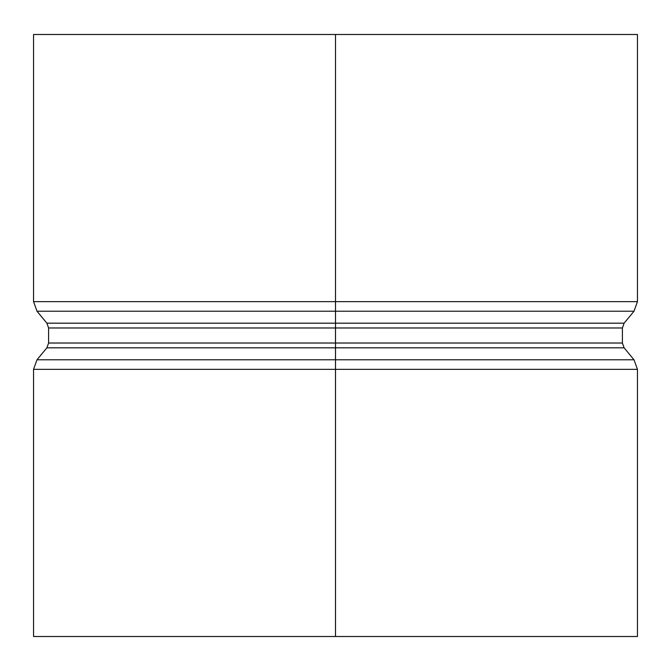 <?xml version="1.0" encoding="UTF-8"?>
<svg xmlns="http://www.w3.org/2000/svg" width="671" height="671" viewBox="0 0 671 671"><rect width="100%" height="100%" fill="white"/><g stroke="black" fill="none" stroke-linecap="round" stroke-linejoin="round"><path stroke-width="1.01" d="M624.122 323.179L634.003 311.218L637.45 301.64L637.45 34.489L335.508 34.489L335.508 343.024L335.508 301.64L335.508 323.179L624.122 323.179L622.403 327.976L622.403 343.024L624.122 347.821L634.003 359.782L335.508 359.782L335.508 369.36L335.508 343.024L335.5 636.511L33.55 636.511L33.55 369.36L36.997 359.782L335.5 359.782L335.5 347.821L46.878 347.821L36.997 359.782M634.003 311.218L36.997 311.218L46.878 323.179L335.5 323.179L335.5 347.821L624.122 347.821M335.5 34.489L33.55 34.489L33.55 301.64L637.45 301.64M634.003 359.782L637.45 369.36L335.508 369.36L335.508 636.511L335.508 369.36L33.55 369.36M637.45 369.36L637.45 636.511L335.508 636.511M622.403 343.024L48.597 343.024L46.878 347.821M622.403 327.976L48.597 327.976L48.597 343.024M36.997 311.218L33.55 301.64M46.878 323.179L48.597 327.976"/></g></svg>
